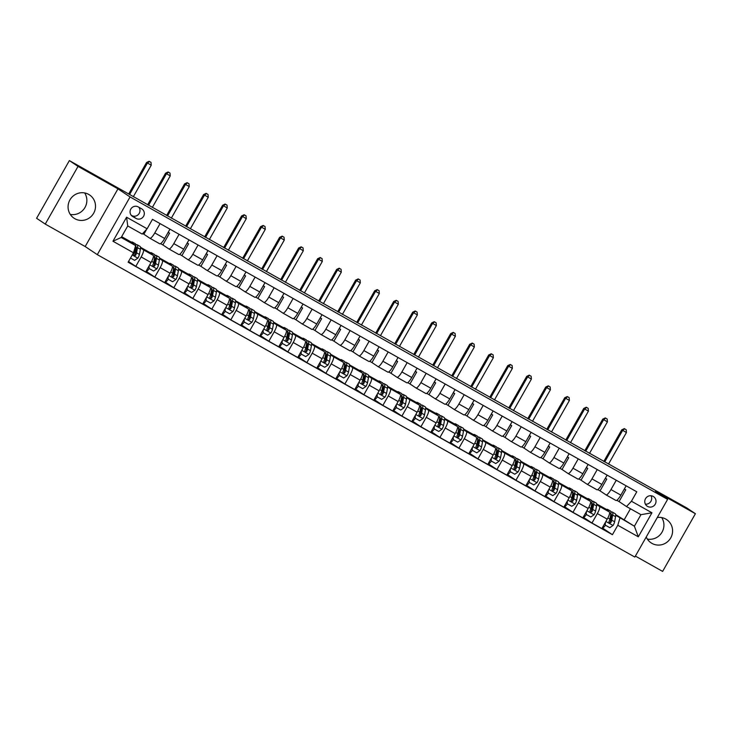 <?xml version="1.0" encoding="UTF-8"?>
<svg xmlns="http://www.w3.org/2000/svg" width="732" height="732" viewBox="0 0 732 732"><rect width="100%" height="100%" fill="white"/><g stroke="black" fill="none" stroke-linecap="round" stroke-linejoin="round"><path stroke-width="1.1" d="M646.237 536.986A13.99 13.606 123.8 0 0 670.457 538.349A13.99 13.606 123.8 0 0 657.318 517.487M88.7 194.41A13.99 13.606 123.8 0 0 70.199 199.443A13.99 13.606 123.8 0 0 74.884 218.731A13.99 13.606 123.8 0 0 93.385 213.698A13.99 13.606 123.8 0 0 88.7 194.41M653.228 496.424A5.737 5.582 123.8 0 0 645.633 498.492A5.737 5.582 123.8 0 0 647.555 506.407A5.737 5.582 123.8 0 0 655.149 504.339A5.737 5.582 123.8 0 0 653.228 496.424M635.385 556.082L662.625 571.408L695.4 513.718L686.744 507.917L627.736 474.912M97.301 254.645L634.836 557.061L667.602 499.37L130.067 196.954L97.301 254.645L85.177 246.538L117.953 188.847L78.031 166.393L45.256 224.084L85.177 246.538M45.256 224.084L36.6 218.282L69.375 160.592L78.031 166.393M69.375 160.592L627.818 474.766M132.767 216.581L136.115 218.465A5.563 5.408 123.8 0 0 143.472 216.462A5.563 5.408 123.8 0 0 141.605 208.794L138.256 206.918A5.563 5.408 123.8 0 0 130.909 208.913A5.563 5.408 123.8 0 0 132.767 216.581L132.089 216.132M133.471 252.778L112.948 241.231L126.59 217.221L147.114 228.768L142.191 234.075L127.743 225.95L121.183 237.488L135.63 245.613L133.471 252.778L128.118 262.212L612.428 534.689L602.473 528.019M615.685 514.614L634.388 526.216L640.948 514.678L626.501 506.553L631.432 501.237L636.785 491.803L152.476 219.335L147.114 228.768M631.432 501.237L651.956 512.784L638.313 536.803L617.79 525.256L612.428 534.689M695.4 513.718L655.488 491.254L667.602 499.37M117.953 188.847L130.067 196.954M647.344 539.072A13.99 13.606 123.8 0 0 661.719 517.588M70.281 214.412A13.99 13.606 123.8 0 0 84.656 192.928M626.501 506.553L619.052 501.566L625.741 489.79L624.396 488.894M616.783 500.285L619.052 501.566M616.262 480.256L610.964 489.571A7.174 1.665 119.4 0 1 606.069 494.896L600.048 490.87L606.737 479.103L605.391 478.197M597.779 489.598L600.048 490.87M597.248 469.56L591.959 478.874A7.174 1.665 119.4 0 1 587.055 484.2A7.174 1.665 119.4 0 1 587.027 484.191L581.043 480.183L587.723 468.407L586.378 467.51M578.765 478.902L581.043 480.183M578.243 458.873L572.955 468.187A7.174 1.665 119.4 0 1 568.05 473.513L562.03 469.487L568.718 457.71L567.373 456.814M559.76 468.206L562.03 469.487M559.239 448.176L553.941 457.491A7.174 1.665 119.4 0 1 549.046 462.816A7.174 1.665 119.4 0 1 549.018 462.798L543.025 458.79L549.714 447.023L548.369 446.117M540.756 457.509L543.025 458.79M540.225 437.48L534.936 446.795A7.174 1.665 119.4 0 1 530.032 452.12L524.021 448.094L530.7 436.327L529.355 435.421M521.742 446.822L524.021 448.094M521.221 426.793L515.932 436.107A7.174 1.665 119.4 0 1 511.028 441.433A7.174 1.665 119.4 0 1 511 441.414L505.007 437.407L511.695 425.631L510.35 424.734M502.738 436.126L505.007 437.407M502.216 416.096L496.918 425.411A7.174 1.665 119.4 0 1 492.023 430.736A7.174 1.665 119.4 0 1 491.996 430.718L486.002 426.71L492.691 414.934L491.346 414.038M483.733 425.429L486.002 426.71M483.202 405.4L477.914 414.715A7.174 1.665 119.4 0 1 473.009 420.04A7.174 1.665 119.4 0 1 472.982 420.031L466.998 416.014L473.677 404.247L472.332 403.341M464.719 414.742L466.998 416.014M464.198 394.704L458.909 404.027A7.174 1.665 119.4 0 1 454.005 409.353A7.174 1.665 119.4 0 1 453.977 409.334L447.984 405.327L454.673 393.551L453.328 392.654M445.715 404.046L447.984 405.327M445.193 384.016L439.895 393.331A7.174 1.665 119.4 0 1 435 398.656A7.174 1.665 119.4 0 1 434.973 398.638L428.979 394.63L435.668 382.854L434.323 381.958M426.71 393.349L428.979 394.63M426.18 373.32L420.891 382.635A7.174 1.665 119.4 0 1 415.986 387.96A7.174 1.665 119.4 0 1 415.959 387.951L409.975 383.934L416.654 372.167L415.309 371.261M407.697 382.662L409.975 383.934M407.175 362.624L401.886 371.947A7.174 1.665 119.4 0 1 396.982 377.273L390.961 373.247L397.65 361.471L396.305 360.574M388.692 371.966L390.961 373.247M388.17 351.936L382.873 361.251A7.174 1.665 119.4 0 1 377.977 366.576A7.174 1.665 119.4 0 1 377.95 366.558L371.957 362.55L378.645 350.774L377.3 349.878M369.687 361.269L371.957 362.55M369.157 341.24L363.868 350.555A7.174 1.665 119.4 0 1 358.964 355.88A7.174 1.665 119.4 0 1 358.936 355.862L352.952 351.854L359.632 340.087L358.287 339.181M350.674 350.582L352.952 351.854M350.152 330.544L344.863 339.858A7.174 1.665 119.4 0 1 339.959 345.184A7.174 1.665 119.4 0 1 339.932 345.175L333.938 341.167L340.627 329.391L339.282 328.494M331.669 339.886L333.938 341.167M331.148 319.857L325.85 329.171A7.174 1.665 119.4 0 1 320.955 334.497L314.934 330.471L321.623 318.695L320.277 317.798M312.665 329.19L314.934 330.471M312.134 309.16L306.845 318.475A7.174 1.665 119.4 0 1 301.941 323.8A7.174 1.665 119.4 0 1 301.913 323.782L295.929 319.774L302.609 308.007L301.264 307.101M293.651 318.493L295.929 319.774M293.129 298.464L287.841 307.779A7.174 1.665 119.4 0 1 282.936 313.104L276.916 309.078L283.604 297.311L282.259 296.405M274.646 307.806L276.916 309.078M274.125 287.777L268.827 297.091A7.174 1.665 119.4 0 1 263.932 302.417A7.174 1.665 119.4 0 1 263.904 302.398L257.911 298.391L264.6 286.615L263.255 285.718M255.642 297.11L257.911 298.391M255.111 277.08L249.822 286.395A7.174 1.665 119.4 0 1 244.918 291.72L238.907 287.694L245.586 275.918L244.241 275.022M236.628 286.413L238.907 287.694M236.107 266.384L230.818 275.699A7.174 1.665 119.4 0 1 225.914 281.024A7.174 1.665 119.4 0 1 225.886 281.015L219.893 276.998L226.581 265.231L225.236 264.325M217.624 275.726L219.893 276.998M217.102 255.688L211.804 265.011A7.174 1.665 119.4 0 1 206.909 270.337A7.174 1.665 119.4 0 1 206.882 270.318L200.888 266.311L207.577 254.535L206.232 253.638M198.619 265.03L200.888 266.311M198.088 245L192.8 254.315A7.174 1.665 119.4 0 1 187.895 259.64A7.174 1.665 119.4 0 1 187.868 259.622L181.884 255.614L188.563 243.838L187.218 242.942M179.605 254.333L181.884 255.614M179.084 234.304L173.795 243.619A7.174 1.665 119.4 0 1 168.891 248.944A7.174 1.665 119.4 0 1 168.863 248.935L162.87 244.918L169.559 233.151L168.214 232.245M160.601 243.646L162.87 244.918M160.079 223.608L154.781 232.932A7.174 1.665 119.4 0 1 149.886 238.257A7.174 1.665 119.4 0 1 149.859 238.239L143.865 234.231L146.729 229.189M142.667 233.554L143.865 234.231M624.35 519.491L630.444 508.767M131.055 242.246L135.63 245.613M140.535 247.919L143.298 249.777A7.174 1.665 119.4 0 1 141.148 256.941L135.786 266.375L128.521 261.507M150.06 252.943L153.189 255.34A7.174 1.665 119.4 0 1 151.03 262.504L145.668 271.938L135.786 266.375M159.539 258.616L162.312 260.473A7.174 1.665 119.4 0 1 160.152 267.637L154.791 277.062L146.29 271.371M169.065 263.63L166.201 262.019L172.194 266.027A7.174 1.665 119.4 0 1 170.034 273.192L164.673 282.625L154.791 277.062M178.544 269.312L181.316 271.16A7.174 1.665 119.4 0 1 179.157 278.325L173.804 287.758L165.295 282.067M188.078 274.326L185.205 272.716L191.198 276.723A7.174 1.665 119.4 0 1 189.039 283.888L183.686 293.322L173.804 287.758M197.558 279.999L200.321 281.857A7.174 1.665 119.4 0 1 198.171 289.021L192.809 298.455L184.299 292.763M207.083 285.023L210.212 287.42A7.174 1.665 119.4 0 1 208.053 294.584L202.691 304.018L192.809 298.455M216.562 290.695L219.335 292.553A7.174 1.665 119.4 0 1 217.175 299.717L211.813 309.151L203.313 303.46M226.087 295.71L223.223 294.099L229.217 298.107A7.174 1.665 119.4 0 1 227.057 305.271L221.695 314.705L211.813 309.151M235.567 301.392L238.339 303.24A7.174 1.665 119.4 0 1 236.18 310.405L230.827 319.838L222.318 314.147M245.101 306.406L242.228 304.796L248.221 308.803A7.174 1.665 119.4 0 1 246.062 315.968L240.709 325.401L230.827 319.838M254.58 312.079L257.344 313.937A7.174 1.665 119.4 0 1 255.194 321.101L249.832 330.535L241.322 324.843M264.106 317.102L261.242 315.492L267.235 319.5A7.174 1.665 119.4 0 1 265.075 326.664L259.714 336.098L249.832 330.535M273.585 322.775L276.357 324.633A7.174 1.665 119.4 0 1 274.198 331.797L268.836 341.231L260.336 335.54M283.11 327.79L280.246 326.179L286.239 330.187A7.174 1.665 119.4 0 1 284.08 337.351L278.718 346.785L268.836 341.231M292.59 333.472L295.362 335.32A7.174 1.665 119.4 0 1 293.203 342.485L287.85 351.918L279.34 346.227M302.124 338.486L299.251 336.876L305.244 340.883A7.174 1.665 119.4 0 1 303.085 348.048L297.732 357.481L287.85 351.918M311.603 344.159L314.367 346.016A7.174 1.665 119.4 0 1 312.216 353.181L306.854 362.615L298.345 356.923M321.128 349.182L318.264 347.572L324.258 351.58A7.174 1.665 119.4 0 1 322.098 358.744L316.736 368.178L306.854 362.615M330.608 354.855L333.38 356.713A7.174 1.665 119.4 0 1 331.221 363.877L325.859 373.311L317.359 367.62M340.133 359.87L337.269 358.259L343.262 362.276A7.174 1.665 119.4 0 1 341.103 369.431L335.741 378.865L325.859 373.311M349.612 365.552L352.385 367.4A7.174 1.665 119.4 0 1 350.225 374.564L344.873 383.998L336.363 378.307M359.147 370.566L356.274 368.955L362.267 372.963A7.174 1.665 119.4 0 1 360.107 380.128L354.755 389.561L344.873 383.998M368.626 376.248L371.389 378.096A7.174 1.665 119.4 0 1 369.239 385.261L363.877 394.694L355.368 389.003M378.151 381.262L375.287 379.652L381.281 383.66A7.174 1.665 119.4 0 1 379.121 390.824L373.759 400.258L363.877 394.694M387.631 386.935L390.403 388.793A7.174 1.665 119.4 0 1 388.244 395.957L382.882 405.391L374.381 399.699M397.156 391.959L400.285 394.356A7.174 1.665 119.4 0 1 398.126 401.52L392.764 410.954L382.882 405.391M406.635 397.632L409.408 399.489A7.174 1.665 119.4 0 1 407.248 406.653L401.895 416.087L393.386 410.396M416.169 402.646L413.296 401.035L419.29 405.043A7.174 1.665 119.4 0 1 417.13 412.208L411.777 421.641L401.895 416.087M425.649 408.328L428.412 410.176A7.174 1.665 119.4 0 1 426.262 417.341L420.9 426.774L412.391 421.083M435.174 413.342L432.31 411.732L438.303 415.739A7.174 1.665 119.4 0 1 436.144 422.904L430.782 432.338L420.9 426.774M444.653 419.015L447.426 420.873A7.174 1.665 119.4 0 1 445.266 428.037L439.905 437.471L431.404 431.779M454.179 424.038L457.308 426.436A7.174 1.665 119.4 0 1 455.148 433.6L449.787 443.034L439.905 437.471M463.658 429.711L466.43 431.569A7.174 1.665 119.4 0 1 464.271 438.733L458.918 448.167L450.409 442.476M473.192 434.726L470.319 433.115L476.312 437.123A7.174 1.665 119.4 0 1 474.153 444.287L468.8 453.721L458.918 448.167M482.672 440.408L485.435 442.256A7.174 1.665 119.4 0 1 483.285 449.421L477.923 458.854L469.413 453.163M492.197 445.422L489.333 443.812L495.326 447.819A7.174 1.665 119.4 0 1 493.167 454.984L487.805 464.417L477.923 458.854M501.676 451.095L504.449 452.952A7.174 1.665 119.4 0 1 502.289 460.117L496.927 469.551L488.427 463.859M511.201 456.118L508.337 454.508L514.331 458.516A7.174 1.665 119.4 0 1 512.171 465.68L506.809 475.114L496.927 469.551M520.681 461.791L523.453 463.649A7.174 1.665 119.4 0 1 521.294 470.813L515.941 480.247L507.432 474.556M530.215 466.806L527.342 465.195L533.335 469.203A7.174 1.665 119.4 0 1 531.176 476.367L525.823 485.801L515.941 480.247M539.694 472.488L542.458 474.336A7.174 1.665 119.4 0 1 540.308 481.5L534.946 490.934L526.436 485.243M549.22 477.502L546.356 475.892L552.349 479.899A7.174 1.665 119.4 0 1 550.189 487.064L544.828 496.497L534.946 490.934M558.699 483.175L561.471 485.032A7.174 1.665 119.4 0 1 559.312 492.197L553.95 501.63L545.45 495.939M568.224 488.198L565.36 486.588L571.353 490.596A7.174 1.665 119.4 0 1 569.194 497.76L563.832 507.194L553.95 501.63M577.704 493.871L580.476 495.729A7.174 1.665 119.4 0 1 578.317 502.893L572.964 512.327L564.454 506.636M587.238 498.885L584.365 497.275L590.358 501.292A7.174 1.665 119.4 0 1 588.199 508.447L582.846 517.881L572.964 512.327M596.717 504.568L599.481 506.416A7.174 1.665 119.4 0 1 597.33 513.58L591.968 523.014L583.459 517.323M606.242 509.582L603.378 507.971L609.372 511.979A7.174 1.665 119.4 0 1 607.212 519.144L601.85 528.577L591.968 523.014M615.722 515.264L634.388 526.216L638.313 536.803M121.649 236.674L131.321 242.118M140.489 247.279L150.325 252.815M159.503 257.975L169.33 263.502M178.507 268.662L188.344 274.198M197.512 279.359L207.348 284.894M216.526 290.055L226.353 295.591M235.53 300.751L245.366 306.278M254.535 311.439L264.371 316.974M273.548 322.135L283.375 327.671M292.553 332.831L302.389 338.358M311.558 343.518L321.394 349.054M330.571 354.215L340.407 359.751M349.576 364.911L359.412 370.438M368.58 375.598L378.417 381.134M387.594 386.295L397.43 391.83M406.599 396.991L416.435 402.518M425.603 407.687L435.439 413.214M444.617 418.375L454.453 423.91M463.621 429.071L473.458 434.607M482.626 439.767L492.462 445.294M501.64 450.455L511.476 455.99M520.644 461.151L530.48 466.687M539.649 471.847L549.485 477.374M558.662 482.534L568.499 488.07M577.667 493.231L587.503 498.767M596.672 503.927L606.508 509.454M169.961 229.171L164.673 238.486A7.174 1.665 119.4 0 1 159.768 243.811A7.174 1.665 119.4 0 1 159.741 243.802L149.904 238.266M168.15 232.355L169.559 233.151M188.966 239.867L183.677 249.182A7.174 1.665 119.4 0 1 178.773 254.507A7.174 1.665 119.4 0 1 178.745 254.489L168.918 248.962M187.163 243.051L188.563 243.838M207.98 250.564L202.682 259.878A7.174 1.665 119.4 0 1 197.777 265.204A7.174 1.665 119.4 0 1 197.759 265.185L187.923 259.65M206.168 253.748L207.577 254.535M226.984 261.251L221.695 270.565A7.174 1.665 119.4 0 1 216.791 275.891A7.174 1.665 119.4 0 1 216.764 275.882L206.927 270.346L216.791 275.891M225.172 264.435L226.581 265.231M245.989 271.947L240.7 281.262A7.174 1.665 119.4 0 1 235.796 286.587A7.174 1.665 119.4 0 1 235.768 286.569L225.941 281.042M244.918 291.72A7.174 1.665 119.4 0 1 244.891 291.702L254.8 297.284A7.174 1.665 119.4 0 1 254.782 297.265L244.946 291.739M244.186 275.131L245.586 275.918M265.002 282.644L259.704 291.958A7.174 1.665 119.4 0 1 254.8 297.284M263.191 285.828L264.6 286.615M284.007 293.331L278.718 302.645A7.174 1.665 119.4 0 1 273.814 307.971A7.174 1.665 119.4 0 1 273.786 307.962L263.95 302.426L273.814 307.971M282.936 313.104A7.174 1.665 119.4 0 1 282.909 313.095L292.818 318.667A7.174 1.665 119.4 0 1 292.791 318.649L282.964 313.122M282.195 296.515L283.604 297.311M303.011 304.027L297.723 313.342A7.174 1.665 119.4 0 1 292.818 318.667M301.209 307.211L302.609 308.007M322.025 314.723L316.727 324.038A7.174 1.665 119.4 0 1 311.823 329.363A7.174 1.665 119.4 0 1 311.805 329.345L301.968 323.818L311.823 329.363M320.955 334.497A7.174 1.665 119.4 0 1 320.927 334.478L330.837 340.06A7.174 1.665 119.4 0 1 330.809 340.041L320.973 334.506M320.213 317.908L321.623 318.695M341.03 325.411L335.741 334.725A7.174 1.665 119.4 0 1 330.837 340.06M339.218 328.595L340.627 329.391M360.034 336.107L354.745 345.422A7.174 1.665 119.4 0 1 349.841 350.747A7.174 1.665 119.4 0 1 349.814 350.729L339.987 345.202L349.841 350.747M358.232 339.291L359.632 340.087M379.048 346.803L373.75 356.118A7.174 1.665 119.4 0 1 368.846 361.443A7.174 1.665 119.4 0 1 368.827 361.425L358.991 355.898M377.236 349.988L378.645 350.774M398.052 357.49L392.764 366.814A7.174 1.665 119.4 0 1 387.859 372.14A7.174 1.665 119.4 0 1 387.832 372.121L377.996 366.586L387.859 372.14M396.982 377.273A7.174 1.665 119.4 0 1 396.954 377.255L406.864 382.827A7.174 1.665 119.4 0 1 406.836 382.818L397.009 377.282M396.241 360.675L397.65 361.471M417.057 368.187L411.768 377.502A7.174 1.665 119.4 0 1 406.864 382.827M415.254 371.371L416.654 372.167M436.071 378.883L430.773 388.198A7.174 1.665 119.4 0 1 425.868 393.523A7.174 1.665 119.4 0 1 425.85 393.505L416.014 387.978L425.868 393.523M434.259 382.067L435.668 382.854M455.075 389.58L449.787 398.894A7.174 1.665 119.4 0 1 444.882 404.22A7.174 1.665 119.4 0 1 444.855 404.201L435.018 398.666M453.264 392.764L454.673 393.551M474.08 400.267L468.791 409.581A7.174 1.665 119.4 0 1 463.887 414.907A7.174 1.665 119.4 0 1 463.859 414.898L454.032 409.362L463.887 414.907M472.277 403.451L473.677 404.247M493.094 410.963L487.796 420.278A7.174 1.665 119.4 0 1 482.891 425.603A7.174 1.665 119.4 0 1 482.873 425.585L473.037 420.058M491.282 414.147L492.691 414.934M512.098 421.659L506.809 430.974A7.174 1.665 119.4 0 1 501.905 436.299A7.174 1.665 119.4 0 1 501.877 436.281L492.041 430.755L501.905 436.299M510.286 424.844L511.695 425.631M531.103 432.347L525.814 441.661A7.174 1.665 119.4 0 1 520.909 446.987A7.174 1.665 119.4 0 1 520.882 446.978L511.055 441.442M530.032 452.12A7.174 1.665 119.4 0 1 530.005 452.111L539.914 457.683A7.174 1.665 119.4 0 1 539.896 457.665L530.059 452.138M529.3 435.531L530.7 436.327M550.116 443.043L544.818 452.358A7.174 1.665 119.4 0 1 539.914 457.683M548.305 446.227L549.714 447.023M569.121 453.739L563.832 463.054A7.174 1.665 119.4 0 1 558.928 468.379A7.174 1.665 119.4 0 1 558.9 468.361L549.064 462.834M568.05 473.513A7.174 1.665 119.4 0 1 568.023 473.494L577.932 479.076A7.174 1.665 119.4 0 1 577.905 479.057L568.078 473.522M567.309 456.924L568.718 457.71M588.125 464.427L582.837 473.741A7.174 1.665 119.4 0 1 577.932 479.076M586.323 467.611L587.723 468.407M607.139 475.123L601.841 484.438A7.174 1.665 119.4 0 1 596.937 489.763A7.174 1.665 119.4 0 1 596.919 489.745L587.082 484.218L596.937 489.763M606.069 494.896A7.174 1.665 119.4 0 1 606.041 494.878L615.951 500.459A7.174 1.665 119.4 0 1 615.923 500.441L606.087 494.914M605.327 478.307L606.737 479.103M617.79 525.256L619.949 518.091M626.144 485.819L620.855 495.134A7.174 1.665 119.4 0 1 615.951 500.459M624.332 489.003L625.741 489.79M127.743 225.95L126.59 217.221M121.183 237.488L112.948 241.231M651.956 512.784L640.948 514.678M131.211 215.245L131.787 215.565A5.563 5.408 123.8 0 0 138.842 207.238M645.404 504.183A5.737 5.582 123.8 0 0 651.05 495.747M130.497 258.03L134.624 260.345L137.909 258.085A4.749 1.098 -60.6 0 0 139.419 254.434L140.379 249.301A13.725 3.175 -60.6 0 0 139.986 246.345L137.094 244.726A13.725 3.175 -60.6 0 0 135.804 244.872M136.17 249.749A11.392 2.635 -60.6 0 0 134.798 251.277M132.922 243.802A13.725 3.175 -60.6 0 0 132.382 242.072A13.725 3.175 -60.6 0 0 130.808 242.383M132.382 242.072L135.274 243.692A13.725 3.175 119.4 0 1 135.658 246.657L134.706 251.781A4.749 1.098 119.4 0 1 133.819 254.233L134.176 255.669L135.649 255.267A4.749 1.098 -60.6 0 0 136.527 252.805L137.488 247.681A13.725 3.175 -60.6 0 0 137.094 244.726M135.658 246.675A11.392 2.635 119.4 0 1 135.951 246.757A11.392 2.635 119.4 0 1 136.28 249.209L135.319 254.333A2.425 0.558 119.4 0 1 135.145 254.928L135.649 255.267M133.315 196.752L151.24 165.203L146.574 162.486L128.676 193.998M129.537 194.575L147.434 163.062L149.474 161.507L150.993 162.358L149.474 161.507M149.127 161.278L146.574 162.486M151.24 165.203L150.993 162.358M149.246 265.643L149.063 268.479L153.629 271.041L156.923 268.781A4.749 1.098 -60.6 0 0 158.423 265.121L159.384 259.997A13.725 3.175 -60.6 0 0 158.99 257.042L156.099 255.413A13.725 3.175 -60.6 0 0 154.818 255.569M155.184 260.446A11.392 2.635 -60.6 0 0 153.802 261.974M149.246 268.571A6.542 1.519 119.4 0 1 146.098 271.325A6.542 1.519 119.4 0 1 146.071 271.316L146.098 271.325M151.927 254.498A13.725 3.175 -60.6 0 0 151.387 252.76A13.725 3.175 -60.6 0 0 149.813 253.08M149.063 268.479L148.715 266.567M151.387 252.76L154.278 254.388A13.725 3.175 119.4 0 1 154.672 257.344L153.711 262.477A4.749 1.098 119.4 0 1 152.823 264.929L153.18 266.366L154.653 265.954A4.749 1.098 -60.6 0 0 155.532 263.502L156.492 258.369A13.725 3.175 -60.6 0 0 156.099 255.413M153.4 256.63L154.672 257.344A11.392 2.635 119.4 0 1 154.955 257.444A11.392 2.635 119.4 0 1 155.285 259.906L154.324 265.03A2.425 0.558 119.4 0 1 154.15 265.625L154.653 265.954M152.329 207.449L170.245 175.9L165.578 173.182L147.617 204.795M148.523 205.308L166.448 173.758L168.479 172.203L169.998 173.054L168.479 172.203M168.131 171.965L165.578 173.182M170.245 175.9L169.998 173.054M168.25 276.33L168.076 279.167L172.633 281.738L175.927 279.468A4.749 1.098 -60.6 0 0 177.428 275.818L178.388 270.694A13.725 3.175 -60.6 0 0 177.995 267.738L175.113 266.109A13.725 3.175 -60.6 0 0 173.823 266.265M174.189 271.142A11.392 2.635 -60.6 0 0 172.807 272.67M168.25 279.267A6.542 1.519 119.4 0 1 165.103 282.021A6.542 1.519 119.4 0 1 165.084 282.003L165.103 282.021M170.94 265.194A13.725 3.175 -60.6 0 0 170.391 263.456A13.725 3.175 -60.6 0 0 168.817 263.776M168.076 279.167L167.729 277.263M170.391 263.456L173.283 265.085A13.725 3.175 119.4 0 1 173.676 268.04L172.715 273.164A4.749 1.098 119.4 0 1 171.837 275.625L172.185 277.053L173.658 276.65A4.749 1.098 -60.6 0 0 174.545 274.189L175.497 269.065A13.725 3.175 -60.6 0 0 175.113 266.109M172.413 267.326L173.676 268.04A11.392 2.635 119.4 0 1 173.969 268.141A11.392 2.635 119.4 0 1 174.289 270.593L173.328 275.726A2.425 0.558 119.4 0 1 173.164 276.312L173.658 276.65M171.334 218.136L189.259 186.587L184.592 183.869L166.621 215.492M167.527 216.004L185.452 184.455L187.484 182.89L189.002 183.75L187.484 182.89M187.136 182.661L184.592 183.869M189.259 186.587L189.002 183.75M187.264 287.026L187.081 289.863L191.647 292.434L194.932 290.165A4.749 1.098 -60.6 0 0 196.441 286.514L197.402 281.39A13.725 3.175 -60.6 0 0 197.009 278.425L194.117 276.806A13.725 3.175 -60.6 0 0 192.827 276.952M193.193 281.829A11.392 2.635 -60.6 0 0 191.821 283.357M187.255 289.964A6.542 1.519 119.4 0 1 184.107 292.718A6.542 1.519 119.4 0 1 184.089 292.699L184.107 292.718M189.945 275.882A13.725 3.175 -60.6 0 0 189.405 274.152A13.725 3.175 -60.6 0 0 187.831 274.463M187.081 289.863L186.733 287.96M189.405 274.152L192.296 275.772A13.725 3.175 119.4 0 1 192.681 278.736L191.729 283.86A4.749 1.098 119.4 0 1 190.842 286.313L191.198 287.749L192.672 287.347A4.749 1.098 -60.6 0 0 193.55 284.885L194.511 279.761A13.725 3.175 -60.6 0 0 194.117 276.806M191.418 278.023L192.681 278.736A11.392 2.635 119.4 0 1 192.974 278.837A11.392 2.635 119.4 0 1 193.303 281.289L192.342 286.413A2.425 0.558 119.4 0 1 192.168 287.008L192.672 287.347M190.338 228.832L208.263 197.283L203.597 194.566L185.635 226.188M186.541 226.691L204.466 195.142L206.497 193.587L208.016 194.438L206.497 193.587M206.15 193.358L203.597 194.566M208.263 197.283L208.016 194.438M206.268 297.723L206.085 300.559L210.651 303.121L213.945 300.861A4.749 1.098 -60.6 0 0 215.446 297.21L216.407 292.077A13.725 3.175 -60.6 0 0 216.013 289.122L213.122 287.493A13.725 3.175 -60.6 0 0 211.841 287.649M212.207 292.526A11.392 2.635 -60.6 0 0 210.825 294.054M206.268 300.66A6.542 1.519 119.4 0 1 203.121 303.405A6.542 1.519 119.4 0 1 203.093 303.396L203.121 303.405M208.949 286.578A13.725 3.175 -60.6 0 0 208.41 284.849A13.725 3.175 -60.6 0 0 206.836 285.16M206.085 300.559L205.738 298.647M208.41 284.849L211.301 286.468A13.725 3.175 119.4 0 1 211.694 289.424L210.734 294.557A4.749 1.098 119.4 0 1 209.846 297.009L210.203 298.446L211.676 298.034A4.749 1.098 -60.6 0 0 212.555 295.582L213.515 290.458A13.725 3.175 -60.6 0 0 213.122 287.493M211.685 289.442A11.392 2.635 119.4 0 1 211.978 289.524A11.392 2.635 119.4 0 1 212.307 291.986L211.347 297.11A2.425 0.558 119.4 0 1 211.173 297.704L211.676 298.034M209.352 239.529L227.268 207.98L222.601 205.262L204.64 236.875M205.546 237.388L223.47 205.838L225.502 204.283L227.021 205.134L225.502 204.283M225.154 204.045L222.601 205.262M227.268 207.98L227.021 205.134M225.273 308.41L225.099 311.246L229.656 313.818L232.95 311.558A4.749 1.098 -60.6 0 0 234.45 307.898L235.411 302.774A13.725 3.175 -60.6 0 0 235.018 299.818L232.136 298.189A13.725 3.175 -60.6 0 0 230.845 298.345M231.211 303.222A11.392 2.635 -60.6 0 0 229.83 304.75M225.273 311.347A6.542 1.519 119.4 0 1 222.125 314.101A6.542 1.519 119.4 0 1 222.107 314.083L222.125 314.101M227.963 297.274A13.725 3.175 -60.6 0 0 227.414 295.536A13.725 3.175 -60.6 0 0 225.84 295.856M225.099 311.246L224.751 309.343M227.414 295.536L230.305 297.165A13.725 3.175 119.4 0 1 230.699 300.12L229.738 305.244A4.749 1.098 119.4 0 1 228.86 307.705L229.208 309.142L230.681 308.73A4.749 1.098 -60.6 0 0 231.568 306.278L232.52 301.145A13.725 3.175 -60.6 0 0 232.136 298.189M229.436 299.406L230.699 300.12A11.392 2.635 119.4 0 1 230.992 300.221A11.392 2.635 119.4 0 1 231.312 302.673L230.351 307.806A2.425 0.558 119.4 0 1 230.187 308.401L230.681 308.73M228.357 250.216L246.281 218.667L241.615 215.949L223.644 247.572M224.55 248.084L242.475 216.535L244.506 214.97L246.025 215.83L244.506 214.97M244.159 214.741L241.615 215.949M246.281 218.667L246.025 215.83M244.287 319.106L244.104 321.943L248.67 324.514L251.954 322.245A4.749 1.098 -60.6 0 0 253.464 318.594L254.425 313.47A13.725 3.175 -60.6 0 0 254.031 310.505L251.14 308.886A13.725 3.175 -60.6 0 0 249.85 309.041M250.216 313.909A11.392 2.635 -60.6 0 0 248.843 315.437M244.278 322.043A6.542 1.519 119.4 0 1 241.13 324.798A6.542 1.519 119.4 0 1 241.112 324.779L241.13 324.798M246.968 307.962A13.725 3.175 -60.6 0 0 246.428 306.232A13.725 3.175 -60.6 0 0 244.854 306.543M244.104 321.943L243.756 320.04M246.428 306.232L249.319 307.861A13.725 3.175 119.4 0 1 249.703 310.816L248.752 315.94A4.749 1.098 119.4 0 1 247.864 318.393L248.221 319.829L249.694 319.427A4.749 1.098 -60.6 0 0 250.573 316.965L251.533 311.841A13.725 3.175 -60.6 0 0 251.14 308.886M248.441 310.103L249.703 310.816A11.392 2.635 119.4 0 1 249.996 310.917A11.392 2.635 119.4 0 1 250.326 313.369L249.365 318.493A2.425 0.558 119.4 0 1 249.191 319.088L249.694 319.427M247.361 260.912L265.286 229.363L260.619 226.645L242.658 258.268M243.564 258.771L261.489 227.222L263.52 225.666L265.039 226.517L263.52 225.666M263.172 225.438L260.619 226.645M265.286 229.363L265.039 226.517M263.291 329.803L263.108 332.639L267.674 335.201L270.968 332.941A4.749 1.098 -60.6 0 0 272.469 329.29L273.429 324.157A13.725 3.175 -60.6 0 0 273.036 321.202L270.145 319.573A13.725 3.175 -60.6 0 0 268.864 319.728M269.23 324.605A11.392 2.635 -60.6 0 0 267.848 326.133M263.291 332.74A6.542 1.519 119.4 0 1 260.144 335.485A6.542 1.519 119.4 0 1 260.116 335.476L260.144 335.485M265.972 318.658A13.725 3.175 -60.6 0 0 265.432 316.929A13.725 3.175 -60.6 0 0 263.859 317.24M263.108 332.639L262.761 330.727M265.432 316.929L268.324 318.548A13.725 3.175 119.4 0 1 268.717 321.504L267.756 326.637A4.749 1.098 119.4 0 1 266.869 329.089L267.226 330.525L268.699 330.114A4.749 1.098 -60.6 0 0 269.577 327.662L270.538 322.538A13.725 3.175 -60.6 0 0 270.145 319.573M268.708 321.531A11.392 2.635 119.4 0 1 269.001 321.613A11.392 2.635 119.4 0 1 269.33 324.066L268.37 329.19A2.425 0.558 119.4 0 1 268.196 329.784L268.699 330.114M266.375 271.609L284.291 240.059L279.624 237.342L261.663 268.955M262.568 269.468L280.493 237.918L282.525 236.363L284.043 237.214L282.525 236.363M282.177 236.125L279.624 237.342M284.291 240.059L284.043 237.214M282.296 340.49L282.122 343.326L286.679 345.897L289.973 343.637A4.749 1.098 -60.6 0 0 291.473 339.977L292.434 334.853A13.725 3.175 -60.6 0 0 292.041 331.898L289.158 330.269A13.725 3.175 -60.6 0 0 287.868 330.425M288.234 335.302A11.392 2.635 -60.6 0 0 286.853 336.83M282.296 343.427A6.542 1.519 119.4 0 1 279.148 346.181A6.542 1.519 119.4 0 1 279.13 346.172L279.148 346.181M284.986 329.354A13.725 3.175 -60.6 0 0 284.437 327.616A13.725 3.175 -60.6 0 0 282.863 327.936M282.122 343.326L281.774 341.423M284.437 327.616L287.328 329.244A13.725 3.175 119.4 0 1 287.722 332.2L286.761 337.324A4.749 1.098 119.4 0 1 285.883 339.785L286.23 341.222L287.703 340.81A4.749 1.098 -60.6 0 0 288.591 338.358L289.543 333.225A13.725 3.175 -60.6 0 0 289.158 330.269M287.722 332.218A11.392 2.635 119.4 0 1 288.015 332.301A11.392 2.635 119.4 0 1 288.335 334.753L287.374 339.886A2.425 0.558 119.4 0 1 287.209 340.481L287.703 340.81M285.379 282.305L303.304 250.756L298.638 248.029L280.667 279.651M281.573 280.164L299.498 248.615L301.529 247.05L303.048 247.91L301.529 247.05M301.181 246.821L298.638 248.029M303.304 250.756L303.048 247.91M301.31 351.186L301.127 354.023L305.692 356.594L308.977 354.325A4.749 1.098 -60.6 0 0 310.487 350.674L311.448 345.55A13.725 3.175 -60.6 0 0 311.054 342.585L308.163 340.966A13.725 3.175 -60.6 0 0 306.873 341.121M307.239 345.989A11.392 2.635 -60.6 0 0 305.866 347.517M301.3 354.123A6.542 1.519 119.4 0 1 298.153 356.877A6.542 1.519 119.4 0 1 298.134 356.859L298.153 356.877M303.99 340.041A13.725 3.175 -60.6 0 0 303.451 338.312A13.725 3.175 -60.6 0 0 301.877 338.623M301.127 354.023L300.779 352.119M303.451 338.312L306.342 339.941A13.725 3.175 119.4 0 1 306.726 342.896L305.775 348.02A4.749 1.098 119.4 0 1 304.887 350.482L305.244 351.909L306.717 351.506A4.749 1.098 -60.6 0 0 307.596 349.045L308.556 343.921A13.725 3.175 -60.6 0 0 308.163 340.966M305.464 342.183L306.726 342.896A11.392 2.635 119.4 0 1 307.019 342.997A11.392 2.635 119.4 0 1 307.349 345.449L306.388 350.573A2.425 0.558 119.4 0 1 306.214 351.168L306.717 351.506M304.384 292.992L322.309 261.443L317.642 258.725L299.681 290.348M300.587 290.86L318.512 259.302L320.543 257.746L322.062 258.606L320.543 257.746M320.195 257.518L317.642 258.725M322.309 261.443L322.062 258.606M320.314 361.882L320.131 364.719L324.697 367.281L327.991 365.021A4.749 1.098 -60.6 0 0 329.492 361.37L330.452 356.237A13.725 3.175 -60.6 0 0 330.059 353.282L327.167 351.662A13.725 3.175 -60.6 0 0 325.886 351.808M326.252 356.685A11.392 2.635 -60.6 0 0 324.871 358.213M320.314 364.82A6.542 1.519 119.4 0 1 317.166 367.565A6.542 1.519 119.4 0 1 317.139 367.555L317.102 367.528M322.995 350.738A13.725 3.175 -60.6 0 0 322.455 349.008A13.725 3.175 -60.6 0 0 320.881 349.32M320.131 364.719L319.783 362.807M322.455 349.008L325.347 350.628A13.725 3.175 119.4 0 1 325.74 353.593L324.779 358.717A4.749 1.098 119.4 0 1 323.892 361.169L324.249 362.605L325.722 362.194A4.749 1.098 -60.6 0 0 326.6 359.741L327.561 354.617A13.725 3.175 -60.6 0 0 327.167 351.662M324.468 352.879L325.74 353.593A11.392 2.635 119.4 0 1 326.024 353.693A11.392 2.635 119.4 0 1 326.353 356.145L325.392 361.269A2.425 0.558 119.4 0 1 325.218 361.864L325.722 362.194M323.398 303.688L341.313 272.139L336.647 269.422L318.685 301.044M319.591 301.547L337.516 269.998L339.547 268.443L341.066 269.294L339.547 268.443M339.2 268.205L336.647 269.422M341.313 272.139L341.066 269.294M339.319 372.579L339.145 375.415L343.701 377.977L346.995 375.717A4.749 1.098 -60.6 0 0 348.496 372.057L349.457 366.933A13.725 3.175 -60.6 0 0 349.063 363.978L346.181 362.349A13.725 3.175 -60.6 0 0 344.891 362.505M345.257 367.382A11.392 2.635 -60.6 0 0 343.875 368.91M339.319 375.507A6.542 1.519 119.4 0 1 336.171 378.261A6.542 1.519 119.4 0 1 336.153 378.252L336.171 378.261M342.009 361.434A13.725 3.175 -60.6 0 0 341.46 359.696A13.725 3.175 -60.6 0 0 339.886 360.016M339.145 375.415L338.797 373.503M341.46 359.696L344.351 361.324A13.725 3.175 119.4 0 1 344.745 364.28L343.784 369.413A4.749 1.098 119.4 0 1 342.905 371.865L343.253 373.302L344.726 372.89A4.749 1.098 -60.6 0 0 345.614 370.438L346.565 365.305A13.725 3.175 -60.6 0 0 346.181 362.349M344.745 364.298A11.392 2.635 119.4 0 1 345.037 364.38A11.392 2.635 119.4 0 1 345.358 366.842L344.397 371.966A2.425 0.558 119.4 0 1 344.232 372.561L344.726 372.89M342.402 314.385L360.327 282.836L355.661 280.118L337.69 311.731M338.596 312.244L356.521 280.695L358.552 279.13L360.071 279.99L358.552 279.13M358.204 278.901L355.661 280.118M360.327 282.836L360.071 279.99M358.332 383.266L358.149 386.103L362.715 388.674L366 386.405A4.749 1.098 -60.6 0 0 367.51 382.754L368.471 377.63A13.725 3.175 -60.6 0 0 368.077 374.674L365.186 373.046A13.725 3.175 -60.6 0 0 363.896 373.201M364.262 378.078A11.392 2.635 -60.6 0 0 362.889 379.606M358.323 386.203A6.542 1.519 119.4 0 1 355.185 388.957A6.542 1.519 119.4 0 1 355.157 388.939L355.185 388.957M361.013 372.121A13.725 3.175 -60.6 0 0 360.473 370.392A13.725 3.175 -60.6 0 0 358.9 370.712M358.149 386.103L357.802 384.199M360.473 370.392L363.365 372.021A13.725 3.175 119.4 0 1 363.749 374.976L362.798 380.1A4.749 1.098 119.4 0 1 361.91 382.562L362.267 383.989L363.74 383.586A4.749 1.098 -60.6 0 0 364.618 381.125L365.579 376.001A13.725 3.175 -60.6 0 0 365.186 373.046M363.749 374.994A11.392 2.635 119.4 0 1 364.042 375.077A11.392 2.635 119.4 0 1 364.371 377.529L363.411 382.662A2.425 0.558 119.4 0 1 363.237 383.248L363.74 383.586M361.407 325.072L379.332 293.523L374.665 290.805L356.704 322.428M357.609 322.94L375.534 291.391L377.566 289.826L379.085 290.686L377.566 289.826M377.218 289.598L374.665 290.805M379.332 293.523L379.085 290.686M377.337 393.962L377.154 396.799L381.72 399.361L385.014 397.101A4.749 1.098 -60.6 0 0 386.514 393.45L387.475 388.317A13.725 3.175 -60.6 0 0 387.082 385.361L384.19 383.742A13.725 3.175 -60.6 0 0 382.909 383.888M383.275 388.765A11.392 2.635 -60.6 0 0 381.894 390.293M377.337 396.9A6.542 1.519 119.4 0 1 374.189 399.654A6.542 1.519 119.4 0 1 374.162 399.635L374.189 399.654M380.018 382.818A13.725 3.175 -60.6 0 0 379.478 381.088A13.725 3.175 -60.6 0 0 377.904 381.399M377.154 396.799L376.806 394.887M379.478 381.088L382.369 382.708A13.725 3.175 119.4 0 1 382.763 385.673L381.802 390.797A4.749 1.098 119.4 0 1 380.915 393.249L381.271 394.685L382.745 394.283A4.749 1.098 -60.6 0 0 383.623 391.821L384.584 386.697A13.725 3.175 -60.6 0 0 384.19 383.742M381.491 384.959L382.763 385.673A11.392 2.635 119.4 0 1 383.046 385.773A11.392 2.635 119.4 0 1 383.376 388.225L382.415 393.349A2.425 0.558 119.4 0 1 382.241 393.944L382.745 394.283M380.42 335.768L398.336 304.219L393.67 301.502L375.708 333.124M376.614 333.627L394.539 302.078L396.57 300.523L398.089 301.374L396.57 300.523M396.222 300.294L393.67 301.502M398.336 304.219L398.089 301.374M396.341 404.659L396.168 407.495L400.724 410.057L404.018 407.797A4.749 1.098 -60.6 0 0 405.519 404.137L406.48 399.013A13.725 3.175 -60.6 0 0 406.086 396.058L403.204 394.429A13.725 3.175 -60.6 0 0 401.914 394.585M402.28 399.462A11.392 2.635 -60.6 0 0 400.898 400.99M396.341 407.587A6.542 1.519 119.4 0 1 393.194 410.341A6.542 1.519 119.4 0 1 393.175 410.332L393.194 410.341M399.032 393.514A13.725 3.175 -60.6 0 0 398.483 391.776A13.725 3.175 -60.6 0 0 396.909 392.096M396.168 407.495L395.82 405.583M398.483 391.776L401.374 393.404A13.725 3.175 119.4 0 1 401.767 396.36L400.807 401.493A4.749 1.098 119.4 0 1 399.928 403.945L400.276 405.382L401.749 404.97A4.749 1.098 -60.6 0 0 402.637 402.518L403.588 397.385A13.725 3.175 -60.6 0 0 403.204 394.429M400.505 395.655L401.767 396.36A11.392 2.635 119.4 0 1 402.06 396.46A11.392 2.635 119.4 0 1 402.38 398.922L401.42 404.046A2.425 0.558 119.4 0 1 401.255 404.64L401.749 404.97M399.425 346.465L417.35 314.916L412.683 312.198L394.713 343.811M395.619 344.324L413.543 312.774L415.575 311.219L417.094 312.07L415.575 311.219M415.227 310.981L412.683 312.198M417.35 314.916L417.094 312.07M415.355 415.346L415.172 418.182L419.738 420.754L423.023 418.484A4.749 1.098 -60.6 0 0 424.533 414.834L425.493 409.71A13.725 3.175 -60.6 0 0 425.1 406.754L422.208 405.125A13.725 3.175 -60.6 0 0 420.918 405.281M421.284 410.158A11.392 2.635 -60.6 0 0 419.912 411.686M415.346 418.283A6.542 1.519 119.4 0 1 412.208 421.037A6.542 1.519 119.4 0 1 412.18 421.019L412.208 421.037M418.036 404.21A13.725 3.175 -60.6 0 0 417.496 402.472A13.725 3.175 -60.6 0 0 415.922 402.792M415.172 418.182L414.824 416.279M417.496 402.472L420.388 404.101A13.725 3.175 119.4 0 1 420.772 407.056L419.82 412.18A4.749 1.098 119.4 0 1 418.933 414.641L419.29 416.069L420.763 415.666A4.749 1.098 -60.6 0 0 421.641 413.205L422.602 408.081A13.725 3.175 -60.6 0 0 422.208 405.125M420.772 407.074A11.392 2.635 119.4 0 1 421.065 407.157A11.392 2.635 119.4 0 1 421.394 409.609L420.433 414.742A2.425 0.558 119.4 0 1 420.26 415.328L420.763 415.666M418.43 357.152L436.354 325.603L431.688 322.885L413.726 354.508M414.632 355.02L432.557 323.471L434.588 321.906L436.107 322.766L434.588 321.906M434.241 321.677L431.688 322.885M436.354 325.603L436.107 322.766M434.36 426.042L434.177 428.879L438.743 431.45L442.037 429.181A4.749 1.098 -60.6 0 0 443.537 425.53L444.498 420.406A13.725 3.175 -60.6 0 0 444.104 417.441L441.213 415.822A13.725 3.175 -60.6 0 0 439.932 415.968M440.298 420.845A11.392 2.635 -60.6 0 0 438.916 422.373M434.36 428.979A6.542 1.519 119.4 0 1 431.212 431.734A6.542 1.519 119.4 0 1 431.185 431.715L431.212 431.734M437.041 414.898A13.725 3.175 -60.6 0 0 436.501 413.168A13.725 3.175 -60.6 0 0 434.927 413.479M434.177 428.879L433.829 426.976M436.501 413.168L439.392 414.788A13.725 3.175 119.4 0 1 439.786 417.752L438.825 422.876A4.749 1.098 119.4 0 1 437.937 425.329L438.294 426.765L439.767 426.363A4.749 1.098 -60.6 0 0 440.646 423.901L441.606 418.777A13.725 3.175 -60.6 0 0 441.213 415.822M439.776 417.771A11.392 2.635 119.4 0 1 440.069 417.853A11.392 2.635 119.4 0 1 440.399 420.305L439.438 425.429A2.425 0.558 119.4 0 1 439.264 426.024L439.767 426.363M437.443 367.848L455.359 336.299L450.692 333.582L432.731 365.204M433.637 365.707L451.562 334.158L453.593 332.603L455.112 333.453L453.593 332.603M453.245 332.374L450.692 333.582M455.359 336.299L455.112 333.453M453.364 436.739L453.19 439.575L457.747 442.137L461.041 439.877A4.749 1.098 -60.6 0 0 462.542 436.226L463.502 431.093A13.725 3.175 -60.6 0 0 463.109 428.138L460.227 426.509A13.725 3.175 -60.6 0 0 458.937 426.665M459.303 431.541A11.392 2.635 -60.6 0 0 457.921 433.07M453.364 439.676A6.542 1.519 119.4 0 1 450.217 442.421A6.542 1.519 119.4 0 1 450.198 442.412L450.217 442.421M456.054 425.594A13.725 3.175 -60.6 0 0 455.505 423.865A13.725 3.175 -60.6 0 0 453.932 424.176M453.19 439.575L452.843 437.663M455.505 423.865L458.397 425.484A13.725 3.175 119.4 0 1 458.79 428.44L457.829 433.573A4.749 1.098 119.4 0 1 456.951 436.025L457.299 437.462L458.772 437.05A4.749 1.098 -60.6 0 0 459.659 434.598L460.611 429.474A13.725 3.175 -60.6 0 0 460.227 426.509M457.527 427.735L458.79 428.44A11.392 2.635 119.4 0 1 459.083 428.54A11.392 2.635 119.4 0 1 459.403 431.002L458.442 436.126A2.425 0.558 119.4 0 1 458.278 436.72L458.772 437.05M456.448 378.545L474.373 346.995L469.706 344.278L451.736 375.891M452.641 376.404L470.566 344.854L472.598 343.299L474.116 344.15L472.598 343.299M472.25 343.061L469.706 344.278M474.373 346.995L474.116 344.15M472.378 447.426L472.195 450.262L476.761 452.834L480.046 450.573A4.749 1.098 -60.6 0 0 481.555 446.913L482.516 441.789A13.725 3.175 -60.6 0 0 482.123 438.834L479.231 437.205A13.725 3.175 -60.6 0 0 477.941 437.361M478.307 442.238A11.392 2.635 -60.6 0 0 476.935 443.766M472.369 450.363A6.542 1.519 119.4 0 1 469.23 453.117A6.542 1.519 119.4 0 1 469.203 453.099L469.23 453.117M475.059 436.29A13.725 3.175 -60.6 0 0 474.519 434.552A13.725 3.175 -60.6 0 0 472.945 434.872M472.195 450.262L471.847 448.359M474.519 434.552L477.41 436.18A13.725 3.175 119.4 0 1 477.795 439.136L476.843 444.26A4.749 1.098 119.4 0 1 475.956 446.721L476.312 448.158L477.786 447.746A4.749 1.098 -60.6 0 0 478.664 445.294L479.625 440.161A13.725 3.175 -60.6 0 0 479.231 437.205M476.532 438.422L477.795 439.136A11.392 2.635 119.4 0 1 478.088 439.237A11.392 2.635 119.4 0 1 478.417 441.689L477.456 446.822A2.425 0.558 119.4 0 1 477.282 447.417L477.786 447.746M475.452 389.232L493.377 357.683L488.711 354.965L470.749 386.588M471.655 387.1L489.58 355.551L491.611 353.986L493.13 354.846L491.611 353.986M491.264 353.757L488.711 354.965M493.377 357.683L493.13 354.846M491.382 458.122L491.199 460.959L495.765 463.53L499.059 461.261A4.749 1.098 -60.6 0 0 500.56 457.61L501.521 452.486A13.725 3.175 -60.6 0 0 501.127 449.521L498.236 447.902A13.725 3.175 -60.6 0 0 496.955 448.057M497.321 452.925A11.392 2.635 -60.6 0 0 495.939 454.453M491.382 461.059A6.542 1.519 119.4 0 1 488.235 463.813A6.542 1.519 119.4 0 1 488.207 463.795L488.235 463.813M494.063 446.978A13.725 3.175 -60.6 0 0 493.524 445.248A13.725 3.175 -60.6 0 0 491.95 445.559M491.199 460.959L490.852 459.055M493.524 445.248L496.415 446.877A13.725 3.175 119.4 0 1 496.808 449.832L495.848 454.956A4.749 1.098 119.4 0 1 494.96 457.409L495.317 458.845L496.79 458.442A4.749 1.098 -60.6 0 0 497.668 455.981L498.629 450.857A13.725 3.175 -60.6 0 0 498.236 447.902M496.799 449.851A11.392 2.635 119.4 0 1 497.092 449.933A11.392 2.635 119.4 0 1 497.421 452.385L496.461 457.509A2.425 0.558 119.4 0 1 496.287 458.104L496.79 458.442M494.466 399.928L512.382 368.379L507.715 365.661L489.754 397.284M490.66 397.787L508.584 366.238L510.616 364.682L512.135 365.533L510.616 364.682M510.268 364.454L507.715 365.661M512.382 368.379L512.135 365.533M510.387 468.819L510.213 471.655L514.77 474.217L518.064 471.957A4.749 1.098 -60.6 0 0 519.564 468.306L520.525 463.173A13.725 3.175 -60.6 0 0 520.132 460.218L517.25 458.589A13.725 3.175 -60.6 0 0 515.959 458.744M516.325 463.621A11.392 2.635 -60.6 0 0 514.944 465.149M510.387 471.756A6.542 1.519 119.4 0 1 507.239 474.501A6.542 1.519 119.4 0 1 507.221 474.492L507.239 474.501M513.077 457.674A13.725 3.175 -60.6 0 0 512.528 455.945A13.725 3.175 -60.6 0 0 510.954 456.256M510.213 471.655L509.865 469.743M512.528 455.945L515.419 457.564A13.725 3.175 119.4 0 1 515.813 460.52L514.852 465.653A4.749 1.098 119.4 0 1 513.974 468.105L514.322 469.541L515.795 469.13A4.749 1.098 -60.6 0 0 516.682 466.677L517.634 461.553A13.725 3.175 -60.6 0 0 517.25 458.589M515.813 460.547A11.392 2.635 119.4 0 1 516.106 460.629A11.392 2.635 119.4 0 1 516.426 463.082L515.465 468.206A2.425 0.558 119.4 0 1 515.301 468.8L515.795 469.13M513.471 410.625L531.395 379.075L526.729 376.358L508.758 407.971M509.664 408.483L527.589 376.934L529.62 375.379L531.139 376.23L529.62 375.379M529.273 375.141L526.729 376.358M531.395 379.075L531.139 376.23M529.401 479.506L529.218 482.342L533.784 484.913L537.068 482.653A4.749 1.098 -60.6 0 0 538.578 478.993L539.539 473.869A13.725 3.175 -60.6 0 0 539.145 470.914L536.254 469.285A13.725 3.175 -60.6 0 0 534.964 469.441M535.33 474.318A11.392 2.635 -60.6 0 0 533.957 475.846M529.392 482.443A6.542 1.519 119.4 0 1 526.253 485.197A6.542 1.519 119.4 0 1 526.226 485.188L526.253 485.197M532.082 468.37A13.725 3.175 -60.6 0 0 531.542 466.632A13.725 3.175 -60.6 0 0 529.968 466.952M529.218 482.342L528.87 480.439M531.542 466.632L534.433 468.26A13.725 3.175 119.4 0 1 534.817 471.216L533.866 476.34A4.749 1.098 119.4 0 1 532.978 478.801L533.335 480.238L534.808 479.826A4.749 1.098 -60.6 0 0 535.687 477.374L536.648 472.241A13.725 3.175 -60.6 0 0 536.254 469.285M533.555 470.502L534.817 471.216A11.392 2.635 119.4 0 1 535.11 471.317A11.392 2.635 119.4 0 1 535.44 473.778L534.479 478.902A2.425 0.558 119.4 0 1 534.305 479.497L534.808 479.826M532.475 421.321L550.4 389.772L545.733 387.045L527.772 418.667M528.678 419.18L546.603 387.631L548.634 386.066L550.153 386.926L548.634 386.066M548.286 385.837L545.733 387.045M550.4 389.772L550.153 386.926M548.405 490.202L548.222 493.039L552.788 495.61L556.082 493.341A4.749 1.098 -60.6 0 0 557.583 489.69L558.543 484.566A13.725 3.175 -60.6 0 0 558.15 481.601L555.259 479.982A13.725 3.175 -60.6 0 0 553.978 480.137M554.344 485.005A11.392 2.635 -60.6 0 0 552.962 486.533M548.405 493.139A6.542 1.519 119.4 0 1 545.258 495.893A6.542 1.519 119.4 0 1 545.23 495.875L545.258 495.893M551.086 479.057A13.725 3.175 -60.6 0 0 550.546 477.328A13.725 3.175 -60.6 0 0 548.973 477.639M548.222 493.039L547.875 491.135M550.546 477.328L553.438 478.957A13.725 3.175 119.4 0 1 553.831 481.912L552.87 487.036A4.749 1.098 119.4 0 1 551.983 489.498L552.34 490.925L553.813 490.522A4.749 1.098 -60.6 0 0 554.691 488.061L555.652 482.937A13.725 3.175 -60.6 0 0 555.259 479.982M553.822 481.931A11.392 2.635 119.4 0 1 554.115 482.013A11.392 2.635 119.4 0 1 554.444 484.465L553.484 489.598A2.425 0.558 119.4 0 1 553.31 490.184L553.813 490.522M551.489 432.008L569.404 400.459L564.738 397.741L546.777 429.364M547.682 429.876L565.607 398.318L567.639 396.762L569.157 397.622L567.639 396.762M567.291 396.534L564.738 397.741M569.404 400.459L569.157 397.622M567.41 500.898L567.236 503.735L571.793 506.297L575.087 504.037A4.749 1.098 -60.6 0 0 576.587 500.386L577.548 495.253A13.725 3.175 -60.6 0 0 577.155 492.297L574.272 490.678A13.725 3.175 -60.6 0 0 572.982 490.824M573.348 495.701A11.392 2.635 -60.6 0 0 571.966 497.229M567.41 503.836A6.542 1.519 119.4 0 1 564.262 506.581A6.542 1.519 119.4 0 1 564.244 506.571L564.262 506.581M570.1 489.754A13.725 3.175 -60.6 0 0 569.551 488.024A13.725 3.175 -60.6 0 0 567.977 488.336M567.236 503.735L566.888 501.823M569.551 488.024L572.442 489.644A13.725 3.175 119.4 0 1 572.836 492.609L571.875 497.733A4.749 1.098 119.4 0 1 570.997 500.185L571.344 501.621L572.817 501.21A4.749 1.098 -60.6 0 0 573.705 498.757L574.657 493.633A13.725 3.175 -60.6 0 0 574.272 490.678M572.836 492.627A11.392 2.635 119.4 0 1 573.129 492.709A11.392 2.635 119.4 0 1 573.449 495.161L572.488 500.285A2.425 0.558 119.4 0 1 572.323 500.88L572.817 501.21M570.493 442.704L588.418 411.155L583.752 408.438L565.781 440.06M566.687 440.563L584.612 409.014L586.643 407.459L588.162 408.31L586.643 407.459M586.295 407.221L583.752 408.438M588.418 411.155L588.162 408.31M586.423 511.595L586.241 514.431L590.806 516.993L594.091 514.733A4.749 1.098 -60.6 0 0 595.601 511.073L596.562 505.949A13.725 3.175 -60.6 0 0 596.168 502.994L593.277 501.365A13.725 3.175 -60.6 0 0 591.987 501.521M592.362 506.398A11.392 2.635 -60.6 0 0 590.98 507.926M586.414 514.523A6.542 1.519 119.4 0 1 583.276 517.277A6.542 1.519 119.4 0 1 583.248 517.268L583.276 517.277M589.104 500.45A13.725 3.175 -60.6 0 0 588.565 498.712A13.725 3.175 -60.6 0 0 586.991 499.032M586.241 514.431L585.893 512.519M588.565 498.712L591.456 500.34A13.725 3.175 119.4 0 1 591.84 503.296L590.889 508.429A4.749 1.098 119.4 0 1 590.001 510.881L590.358 512.318L591.831 511.906A4.749 1.098 -60.6 0 0 592.71 509.454L593.67 504.321A13.725 3.175 -60.6 0 0 593.277 501.365M590.578 502.582L591.84 503.296A11.392 2.635 119.4 0 1 592.133 503.396A11.392 2.635 119.4 0 1 592.462 505.858L591.502 510.982A2.425 0.558 119.4 0 1 591.328 511.577L591.831 511.906M589.498 453.401L607.423 421.852L602.756 419.134L584.795 450.747M585.701 451.26L603.626 419.711L605.657 418.146L607.176 419.006L605.657 418.146M605.309 417.917L602.756 419.134M607.423 421.852L607.176 419.006M605.428 522.282L605.245 525.119L609.811 527.69L613.105 525.42A4.749 1.098 -60.6 0 0 614.606 521.77L615.566 516.646A13.725 3.175 -60.6 0 0 615.173 513.69L612.281 512.061A13.725 3.175 -60.6 0 0 611 512.217M611.366 517.094A11.392 2.635 -60.6 0 0 609.985 518.622M605.428 525.219A6.542 1.519 119.4 0 1 602.28 527.973A6.542 1.519 119.4 0 1 602.253 527.955L602.28 527.973M608.109 511.137A13.725 3.175 -60.6 0 0 607.569 509.408A13.725 3.175 -60.6 0 0 605.995 509.728M605.245 525.119L604.897 523.215M607.569 509.408L610.461 511.037A13.725 3.175 119.4 0 1 610.854 513.992L609.893 519.116A4.749 1.098 119.4 0 1 609.006 521.577L609.363 523.005L610.836 522.602A4.749 1.098 -60.6 0 0 611.714 520.141L612.675 515.017A13.725 3.175 -60.6 0 0 612.281 512.061M609.582 513.278L610.854 513.992A11.392 2.635 119.4 0 1 611.138 514.093A11.392 2.635 119.4 0 1 611.467 516.545L610.506 521.678A2.425 0.558 119.4 0 1 610.332 522.264L610.836 522.602M608.512 464.088L626.427 432.539L621.761 429.821L603.799 461.444M604.705 461.956L622.63 430.407L624.661 428.842L626.18 429.702L624.661 428.842M624.314 428.613L621.761 429.821M626.427 432.539L626.18 429.702M153.189 255.34L143.298 249.777M172.194 266.027L162.312 260.473M191.198 276.723L181.316 271.16M210.212 287.42L200.321 281.857M229.217 298.107L219.335 292.553M248.221 308.803L238.339 303.24M267.235 319.5L257.344 313.937M286.239 330.187L276.357 324.633M305.244 340.883L295.362 335.32M324.258 351.58L314.367 346.016M343.262 362.276L333.38 356.713M362.267 372.963L352.385 367.4M381.281 383.66L371.389 378.096M400.285 394.356L390.403 388.793M419.29 405.043L409.408 399.489M438.303 415.739L428.412 410.176M457.308 426.436L447.426 420.873M476.312 437.123L466.43 431.569M495.326 447.819L485.435 442.256M514.331 458.516L504.449 452.952M533.335 469.203L523.453 463.649M552.349 479.899L542.458 474.336M571.353 490.596L561.471 485.032M590.358 501.292L580.476 495.729M609.372 511.979L599.481 506.416M151.03 262.504L141.148 256.941M164.673 238.486L154.781 232.932M183.677 249.182L173.795 243.619M170.034 273.192L160.152 267.637M202.682 259.878L192.8 254.315M189.039 283.888L179.157 278.325M221.695 270.565L211.804 265.011M208.053 294.584L198.171 289.021M240.7 281.262L230.818 275.699M227.057 305.271L217.175 299.717M259.704 291.958L249.822 286.395M246.062 315.968L236.18 310.405M278.718 302.645L268.827 297.091M265.075 326.664L255.194 321.101M297.723 313.342L287.841 307.779M284.08 337.351L274.198 331.797M316.727 324.038L306.845 318.475M303.085 348.048L293.203 342.485M335.741 334.725L325.85 329.171M322.098 358.744L312.216 353.181M354.745 345.422L344.863 339.858M341.103 369.431L331.221 363.877M373.75 356.118L363.868 350.555M360.107 380.128L350.225 374.564M392.764 366.814L382.873 361.251M379.121 390.824L369.239 385.261M411.768 377.502L401.886 371.947M398.126 401.52L388.244 395.957M430.773 388.198L420.891 382.635M417.13 412.208L407.248 406.653M449.787 398.894L439.895 393.331M436.144 422.904L426.262 417.341M468.791 409.581L458.909 404.027M455.148 433.6L445.266 428.037M487.796 420.278L477.914 414.715M474.153 444.287L464.271 438.733M506.809 430.974L496.918 425.411M493.167 454.984L483.285 449.421M525.814 441.661L515.932 436.107M512.171 465.68L502.289 460.117M544.818 452.358L534.936 446.795M531.176 476.367L521.294 470.813M563.832 463.054L553.941 457.491M550.189 487.064L540.308 481.5M582.837 473.741L572.955 468.187M569.194 497.76L559.312 492.197M601.841 484.438L591.959 478.874M588.199 508.447L578.317 502.893M620.855 495.134L610.964 489.571M607.212 519.144L597.33 513.58M131.787 215.565L136.115 218.465M132.218 254.983L137.826 258.14M137.488 247.681L140.379 249.301M136.527 252.805L139.419 254.434M133.91 251.332L134.706 251.781M149.703 264.828L156.84 268.836M156.492 258.369L159.384 259.997M155.532 263.502L158.423 265.121M151.661 261.324L153.711 262.477M168.717 275.516L175.845 279.533M175.497 269.065L178.388 270.694M174.545 274.189L177.428 275.818M170.675 272.011L172.715 273.164M187.721 286.212L194.849 290.22M194.511 279.761L197.402 281.39M193.55 284.885L196.441 286.514M189.68 282.708L191.729 283.86M206.726 296.908L213.863 300.916M213.515 290.458L216.407 292.077M210.423 288.719L211.694 289.424M212.555 295.582L215.446 297.21M208.684 293.404L210.734 294.557M225.74 307.596L232.868 311.612M232.52 301.145L235.411 302.774M231.568 306.278L234.45 307.898M227.698 304.1L229.738 305.244M244.744 318.292L251.872 322.3M251.533 311.841L254.425 313.47M250.573 316.965L253.464 318.594M246.702 314.787L248.752 315.94M263.749 328.988L270.886 332.996M270.538 322.538L273.429 324.157M267.445 320.799L268.717 321.504M269.577 327.662L272.469 329.29M265.707 325.484L267.756 326.637M282.762 339.675L289.89 343.692M289.543 333.225L292.434 334.853M286.459 331.486L287.722 332.2M288.591 338.358L291.473 339.977M284.721 336.18L286.761 337.324M301.767 350.372L308.895 354.389M308.556 343.921L311.448 345.55M307.596 349.045L310.487 350.674M303.725 346.867L305.775 348.02M320.772 361.068L327.909 365.076M327.561 354.617L330.452 356.237M326.6 359.741L329.492 361.37M322.73 357.564L324.779 358.717M339.785 371.764L346.913 375.772M346.565 365.305L349.457 366.933M343.482 363.566L344.745 364.28M345.614 370.438L348.496 372.057M341.743 368.26L343.784 369.413M358.79 382.452L365.918 386.469M365.579 376.001L368.471 377.63M362.486 374.262L363.749 374.976M364.618 381.125L367.51 382.754M360.748 378.947L362.798 380.1M377.794 393.148L384.931 397.156M384.584 386.697L387.475 388.317M383.623 391.821L386.514 393.45M379.752 389.644L381.802 390.797M396.808 403.844L403.936 407.852M403.588 397.385L406.48 399.013M402.637 402.518L405.519 404.137M398.766 400.34L400.807 401.493M415.813 414.532L422.94 418.548M422.602 408.081L425.493 409.71M419.509 406.342L420.772 407.056M421.641 413.205L424.533 414.834M417.771 411.027L419.82 412.18M434.817 425.228L441.954 429.236M441.606 418.777L444.498 420.406M438.514 417.039L439.786 417.752M440.646 423.901L443.537 425.53M436.775 421.724L438.825 422.876M453.831 435.924L460.959 439.932M460.611 429.474L463.502 431.093M459.659 434.598L462.542 436.226M455.789 432.42L457.829 433.573M472.835 446.612L479.963 450.628M479.625 440.161L482.516 441.789M478.664 445.294L481.555 446.913M474.793 443.116L476.843 444.26M491.84 457.308L498.977 461.316M498.629 450.857L501.521 452.486M495.537 449.119L496.808 449.832M497.668 455.981L500.56 457.61M493.798 453.803L495.848 454.956M510.854 468.004L517.982 472.012M517.634 461.553L520.525 463.173M514.55 459.815L515.813 460.52M516.682 466.677L519.564 468.306M512.812 464.5L514.852 465.653M529.858 478.691L536.986 482.708M536.648 472.241L539.539 473.869M535.687 477.374L538.578 478.993M531.816 475.196L533.866 476.34M548.863 489.388L556 493.405M555.652 482.937L558.543 484.566M552.559 481.199L553.831 481.912M554.691 488.061L557.583 489.69M550.821 485.883L552.87 487.036M567.876 500.084L575.004 504.092M574.657 493.633L577.548 495.253M571.573 491.895L572.836 492.609M573.705 498.757L576.587 500.386M569.835 496.58L571.875 497.733M586.881 510.78L594.009 514.788M593.67 504.321L596.562 505.949M592.71 509.454L595.601 511.073M588.839 507.276L590.889 508.429M605.886 521.468L613.023 525.485M612.675 515.017L615.566 516.646M611.714 520.141L614.606 521.77M607.844 517.963L609.893 519.116M159.768 243.811L149.886 238.257M178.773 254.507L168.891 248.944M197.777 265.204L187.895 259.64M235.796 286.587L225.914 281.024M368.846 361.443L358.964 355.88M444.882 404.22L435 398.656M482.891 425.603L473.009 420.04M520.909 446.987L511.028 441.433M558.928 468.379L549.046 462.816"/></g></svg>
